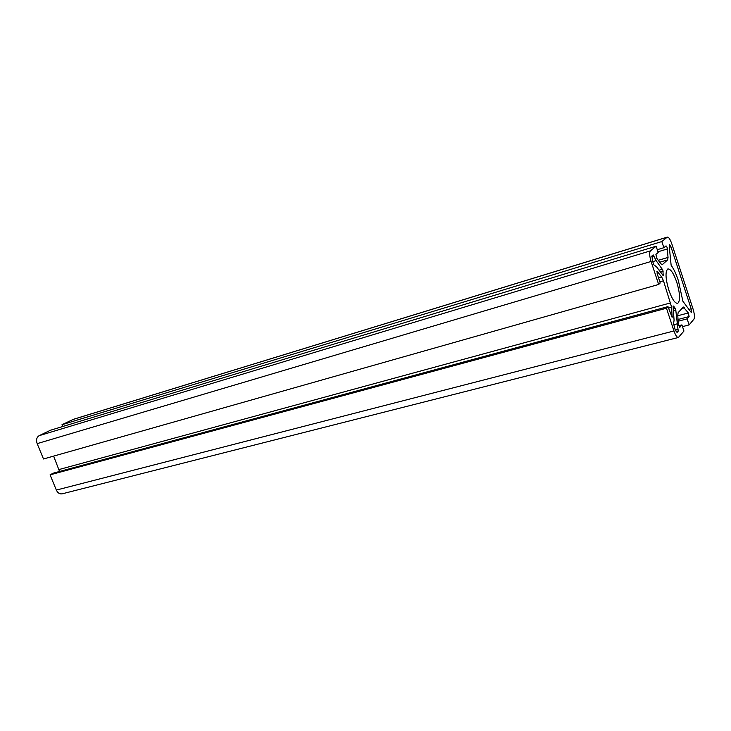 <?xml version="1.0" encoding="UTF-8"?>
<svg xmlns="http://www.w3.org/2000/svg" width="731" height="731" viewBox="0 0 731 731"><rect width="100%" height="100%" fill="white"/><g stroke="black" fill="none" stroke-linecap="round" stroke-linejoin="round"><path stroke-width="1.1" d="M675.672 309.112L673.598 306.042L673.077 306.481L674.083 320.215L673.571 323.531L675.115 329.635L677.052 332.459L678.213 331.18L675.672 309.112M662.88 270.141L656.127 260.62L653.176 254.872L652.043 255.813L652.335 260.391L653.77 264.759L656.539 266.824L663.218 275.614L662.88 270.141M678.377 280.622L682.882 301.218L690.768 311.899L691.352 312.274L691.17 308.802L670.948 246.795L669.459 244.565L669.194 245.808L671.131 265.271C673.781 268.935 676.202 274.052 678.377 280.622M668.828 290.134C672.045 299.198 675.015 303.593 677.756 303.328C680.433 300.697 680.104 293.661 676.778 282.221C673.58 273.147 670.592 268.734 667.805 268.962C665.137 271.539 665.475 278.602 668.828 290.134M688.346 312.941L689.114 316.56L687.131 318.862L689.114 324.92L693.902 319.209C694.825 317.437 694.541 314.038 693.052 309.021L671.798 243.825C670.181 239.238 668.691 236.999 667.321 237.1L661.838 241.55L663.858 247.718L666.06 245.872L667.12 247.453L668.043 257.422L667.631 259.898L662.368 264.595L660.842 263.809L656.685 258.144L655.908 254.406L658.183 252.497L656.127 246.21L650.416 250.87C649.247 252.497 649.475 256.024 651.083 261.46L658.658 284.469L660.23 282.979L657.178 273.696L657.078 271.183L661.747 277.131L663.483 280.795L671.661 307.294L672.1 317.355L668.006 306.609L666.48 308.217L673.964 330.96C675.554 335.428 677.043 337.594 678.432 337.457L683.951 331.052L681.932 324.893L679.766 327.369L678.414 324.308L677.738 315.317L678.13 312.649L683.302 307.02L688.346 312.941L677.774 315.746M668.006 306.609L53.217 473.176L50.064 474.848L56.351 490.081C57.786 493.041 59.75 494.284 62.245 493.8L678.277 337.503M50.064 474.848L666.48 308.217M53.619 456.107L59.549 471.468M656.127 246.21L50.503 430.221L39.136 435.676C36.623 437.302 35.965 439.952 37.162 443.626L43.504 458.977L658.658 284.469M657.27 249.71L663.858 247.718M73.411 419.302L62.007 424.702L661.838 241.55M62.007 424.702L62.747 426.502M682.498 326.629L689.114 324.92M678.185 321.211L687.131 318.862M678.697 325.734L681.932 324.893M673.242 308.683L675.197 308.162M659.042 270.214L662.45 269.218M56.351 490.081L673.964 330.96M671.35 316.596L672.319 316.34M668.509 308.144L671.661 307.294M59.138 469.503L670.729 302.853M659.855 281.828L663.483 280.795M658.604 278.036L661.747 277.131M656.858 271.704L657.571 271.493M37.162 443.626L651.083 261.46M39.136 435.676L650.416 250.87M659.691 262.237L667.631 259.898M658.284 260.318L668.043 257.422M657.955 251.793L667.44 248.942M72.826 419.512L667.147 237.21M678.048 319.474L689.114 316.56M681.895 308.491L684.518 307.788M669.304 247.297L670.948 246.795M688.922 309.396L691.17 308.802M651.732 256.709L653.971 256.042M651.732 256.837L654.007 256.152M652.737 261.625L656.127 260.62M660.449 272.115L663.118 271.338M662.615 275.048L663.355 274.838M673.077 306.179L673.598 306.042M673.406 310.885L675.901 310.209M673.553 324.783L676.924 323.906M675.234 329.983L678.039 329.261M675.28 330.092L678.076 329.37M676.065 331.728L678.213 331.18M73.173 419.375L667.321 237.1"/></g></svg>
